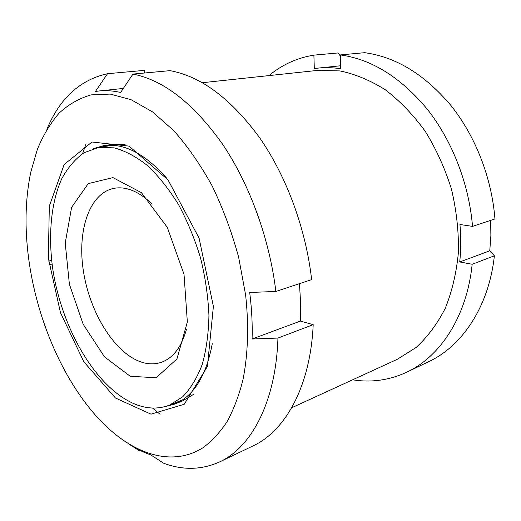 <?xml version="1.0" encoding="UTF-8"?>
<svg xmlns="http://www.w3.org/2000/svg" width="521" height="521" viewBox="0 0 521 521"><rect width="100%" height="100%" fill="white"/><g stroke="black" fill="none" stroke-linecap="round" stroke-linejoin="round"><path stroke-width="0.78" d="M275.863 291.467C269.546 238.683 249.474 183.887 222.278 143.783C193.421 103.34 163.64 80.11 132.94 74.08L170.041 70.654C201.086 76.372 230.894 98.658 259.465 137.505C286.368 176.033 305.886 228.693 311.636 279.634L275.863 291.467L249.676 292.47L249.917 294.332C251.806 309.754 252.535 324.642 252.092 339.002L277.947 338.064C275.935 401.847 251.402 447.311 219.751 461.853L253.082 445.872C285.274 431.036 310.457 386.406 313.193 324.668L300.389 321.079L252.092 339.002M291.695 407.761L397.295 359.308L416.005 347.546C427.487 337.041 437.256 323.932 445.312 308.217C452.143 291.193 456.513 272.516 458.428 252.177C458.786 231.272 456.455 210.224 451.433 189.038C444.921 168.263 436.162 148.986 425.169 131.201C413.127 114.698 399.822 100.879 385.247 89.736C370.288 80.351 355.192 74.08 339.952 70.921L317.862 70.374L202.33 82.715M152.51 408.041L160.084 414.28M85.887 144.389L82.565 153.623M299.451 283.665L300.604 302.668L300.389 321.079M144.441 73.018L144.239 70.394L107.521 73.702L95.447 91.455L98.964 90.986C105.887 90.25 113.116 90.745 120.644 92.464L132.94 74.08M51.644 260.35L48.668 261.073M140.781 450.782L139.954 451.14L131.5 445.729M219.751 461.853C201.803 469.949 183.158 470.43 163.809 463.312L150.686 454.859C143.112 452.241 135.649 448.522 128.296 443.71M27.887 252.255C34.77 314.143 61.296 378.461 98.664 418.728C130.634 453.107 170.712 468.079 202.897 447.773C211.813 441.248 219.862 432.554 227.058 421.684C233.642 409.61 238.95 395.608 242.981 379.679C247.996 354.599 248.986 325.592 245.593 294.808L238.625 257.159C231.773 232.086 222.942 208.315 212.125 185.854C200.403 164.656 187.606 146.238 173.727 130.602L152.425 111.826L131.005 99.648L110.322 94.093L91.097 94.874C79.159 98.313 68.472 104.434 59.023 113.233C50.368 123.334 43.165 135.33 37.408 149.227L30.824 171.969C25.653 196.827 24.676 223.587 27.887 252.255M107.521 73.702C79.974 79.811 59.759 98.352 46.877 129.312M313.193 324.668L277.947 338.064M472.527 226.381L494.95 218.957C491.713 177.615 475.289 135.766 450.717 105.229C424.569 74.405 395.862 56.893 364.602 52.686L340.395 54.92C371.779 59.303 400.734 77.395 427.259 109.182C452.195 140.696 469.017 183.848 472.527 226.381L459.945 224.499C461.092 237.322 461.02 249.806 459.717 261.965L472.169 264.258C466.901 316.514 440.193 356.618 406.855 372.144L428.809 361.62C462.12 346.087 488.861 306.713 494.377 255.818L489.766 250.816L490.873 235.779L490.678 220.37M340.428 56.17L338.129 52.953L313.883 55.135C296.944 57.929 281.978 64.747 268.992 75.597M352.626 379.802C371.245 382.805 389.324 380.252 406.855 372.144M313.883 55.135L314.313 68.59L318.07 68.108C325.43 67.339 332.991 67.548 340.747 68.752L340.395 54.92M494.377 255.818L472.169 264.258M164.141 406.868L174.548 404.159C193.597 396.273 206.173 376.116 212.281 343.678M166.844 178.39C145.014 153.63 123.894 142.734 103.49 145.698L93.161 148.687M173.714 403.43L178.429 402.349M174.548 404.159L182.48 400.949L193.805 394.241M125.112 144.376L111.95 144.402L103.49 145.698M107.756 145.261L103.145 146.746M489.766 250.816L459.717 261.965M152.125 204.056C138.833 191.357 126.082 186.121 113.891 188.341C89.176 193.33 77.069 230.881 83.399 271.122C89.566 311.395 113.096 350.88 139.153 361.287C147.02 364.374 154.529 364.674 161.686 362.186C173.298 357.868 181.582 346.849 186.518 329.142M130.217 376.273L156.131 377.758L176.925 358.982L187.345 321.991L184.024 274.267L167.274 227.319L141.406 192.659L112.959 177.609L88.238 183.613L71.611 207.365L65.223 243.079L69.391 284.199L83.145 324.199L104.454 356.833L130.217 376.273M132.542 403.078C145.437 408.926 157.785 409.604 169.585 405.104L182.663 396.82C190.543 388.699 197.042 377.972 202.168 364.654C206.316 349.995 208.576 333.577 208.941 315.413C208.126 296.592 205.339 277.459 200.565 258.006C194.724 238.852 187.339 220.982 178.416 204.388C168.817 188.96 158.482 176.007 147.423 165.535C136.209 156.697 125.144 150.803 114.216 147.853L98.743 147.423L83.94 152.77C75.128 159.061 67.737 167.729 61.752 178.781C51.078 202.474 48.14 234.574 52.614 267.944C61.133 326.478 94.086 385.201 132.542 403.078M52.087 264.056L49.137 264.785M48.349 258.221L60.462 312.639L83.79 361.717L115.421 397.992L150.979 414.162L184.226 404.283L207.417 366.471L213.389 306.368L199.087 238.117L168.036 179.921L129.039 146.121L91.976 142.005L64.155 164.512L49.313 206.121L48.349 258.221M318.07 68.108L340.669 65.75M169.585 405.104L182.044 400.069M98.743 147.423L112.022 145.385M98.964 90.986L123.334 88.44"/></g></svg>
